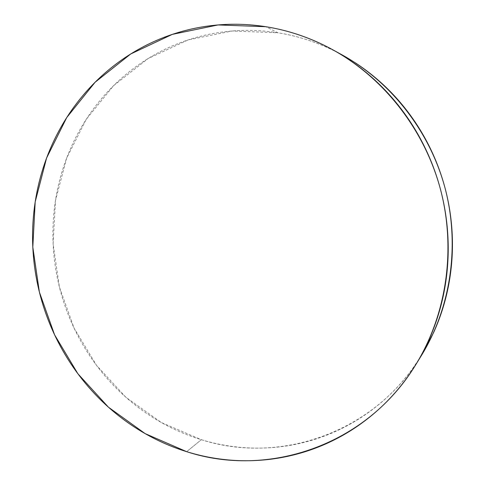 <?xml version="1.0" encoding="UTF-8"?>
<svg xmlns="http://www.w3.org/2000/svg" width="485" height="485" viewBox="0 0 485 485"><rect width="100%" height="100%" fill="white"/><g stroke="black" fill="none" stroke-linecap="round" stroke-linejoin="round"><path stroke-width="0.36" stroke-dasharray="2.42 1.82" d="M342.089 54.89C321.573 43.711 300.185 36.345 277.917 32.78L265.75 26.705L277.917 32.78L232.133 30.998L188.131 39.916L148.052 58.582L113.617 85.627L86.16 119.443L66.603 158.286L55.502 200.341L53.107 243.816L59.382 286.926L74.011 327.969L96.46 365.278L125.912 397.294L161.323 422.538L201.342 439.695L186.677 451.68L201.342 439.695C279.148 464.775 374.317 433.42 421.562 355.262M421.053 356.087L412.323 369C404.047 380.258 394.802 390.443 384.605 399.549C374.396 408.637 363.471 416.506 351.843 423.144C340.209 429.771 328.121 435.093 315.589 439.107C303.058 443.102 290.339 445.77 277.426 447.109C264.519 448.437 251.666 448.467 238.875 447.2C226.083 445.921 213.57 443.417 201.342 439.695C189.12 435.96 177.371 431.11 166.1 425.151C154.842 419.179 144.227 412.226 134.254 404.29C124.293 396.354 115.121 387.588 106.73 377.985C98.352 368.388 90.877 358.118 84.305 347.193C77.733 336.257 72.162 324.835 67.573 312.928C62.995 301.015 59.479 288.799 57.012 276.28C54.556 263.755 53.198 251.115 52.932 238.365C52.677 225.61 53.532 212.939 55.502 200.341C57.479 187.75 60.558 175.437 64.741 163.403C68.931 151.375 74.187 139.819 80.504 128.755C86.827 117.691 94.145 107.306 102.45 97.606C110.762 87.912 119.959 79.091 130.035 71.149C140.123 63.214 150.95 56.339 162.505 50.519C174.073 44.711 186.185 40.109 198.844 36.727C211.508 33.356 224.5 31.319 237.802 30.622C251.115 29.931 264.489 30.652 277.917 32.78C291.346 34.92 304.55 38.485 317.523 43.462C330.497 48.464 342.943 54.817 354.862 62.535M332.71 49.737L333.547 50.197M415.96 364.38L416.512 363.483"/><path stroke-width="0.73" d="M186.677 451.68L145.148 433.62L108.428 407.188L77.879 373.747L54.593 334.838L39.382 292.073L32.81 247.174L35.187 201.893L46.572 158.068L66.73 117.564L95.102 82.244L130.756 53.95L172.339 34.368L218.074 24.941L265.75 26.705C288.957 30.385 311.279 38.06 332.71 49.737C383.981 78.012 424.557 129.737 440.532 189.544C456.227 249.423 446.533 314.45 415.96 364.38C366.575 446.042 267.411 478.192 186.677 451.68C173.988 447.734 161.796 442.629 150.107 436.367C138.425 430.098 127.416 422.811 117.079 414.505C106.748 406.2 97.23 397.033 88.537 387.012C79.849 376.984 72.095 366.272 65.275 354.874C58.461 343.477 52.671 331.57 47.906 319.16C43.153 306.75 39.485 294.025 36.915 280.985C34.344 267.938 32.913 254.777 32.61 241.494C32.319 228.211 33.18 215.013 35.187 201.893C37.206 188.774 40.364 175.946 44.662 163.403C48.973 150.865 54.381 138.819 60.892 127.276C67.415 115.733 74.969 104.893 83.553 94.763C92.144 84.632 101.662 75.418 112.096 67.112C122.541 58.806 133.757 51.604 145.743 45.499C157.74 39.406 170.314 34.574 183.463 31.01C196.625 27.457 210.126 25.299 223.979 24.535C237.832 23.783 251.751 24.505 265.75 26.705C279.748 28.918 293.516 32.616 307.06 37.812C320.597 43.019 333.601 49.658 346.06 57.727C358.518 65.814 370.128 75.187 380.895 85.851C391.656 96.527 401.295 108.282 409.819 121.098C418.325 133.933 425.497 147.543 431.335 161.935C437.155 176.34 441.483 191.187 444.333 206.471C447.164 221.76 448.449 237.123 448.188 252.564C447.904 267.999 446.103 283.149 442.781 298.008C439.44 312.861 434.693 327.09 428.528 340.688C422.356 354.28 414.948 366.957 406.315 378.724C397.664 390.48 388.018 401.095 377.372 410.571C366.721 420.04 355.335 428.213 343.21 435.1C331.079 441.974 318.493 447.473 305.447 451.602C292.394 455.718 279.16 458.44 265.731 459.774C252.303 461.102 238.947 461.071 225.652 459.683C212.363 458.289 199.371 455.621 186.677 451.68M416.512 363.483L421.562 355.262C450.826 307.46 460.083 245.428 445.121 188.332C429.886 131.302 391.165 81.965 342.089 54.89L333.547 50.197M354.862 62.535C366.781 70.27 377.888 79.231 388.176 89.41C398.458 99.607 407.673 110.823 415.809 123.057C423.932 135.297 430.783 148.277 436.348 162.002C441.902 175.74 446.036 189.896 448.746 204.47C451.444 219.05 452.669 233.703 452.408 248.435C452.135 263.161 450.407 277.62 447.231 291.812C444.036 305.993 439.489 319.591 433.59 332.595L421.053 356.087"/></g></svg>
